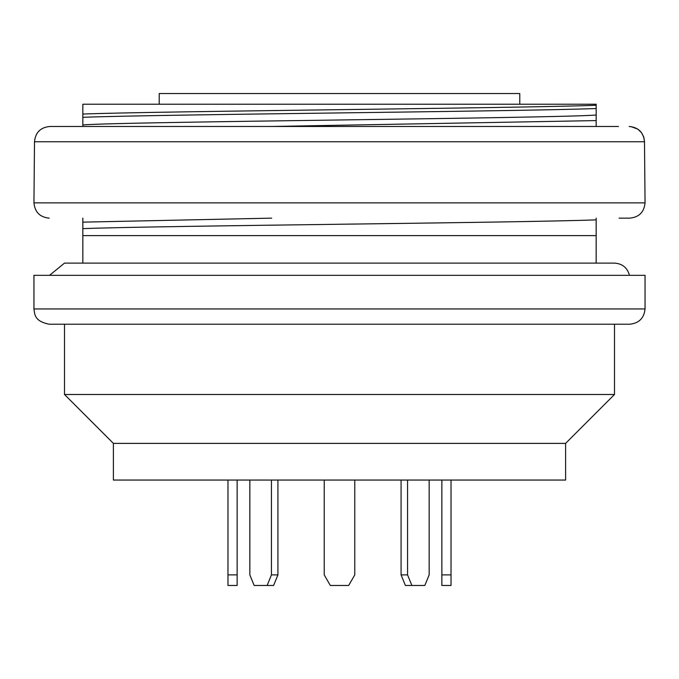 <?xml version="1.0" encoding="UTF-8"?>
<svg xmlns="http://www.w3.org/2000/svg" width="679" height="679" viewBox="0 0 679 679"><rect width="100%" height="100%" fill="white"/><g stroke="black" fill="none" stroke-linecap="round" stroke-linejoin="round"><path stroke-width="1.02" d="M596.162 218.146L596.162 263.113M82.838 124.911L82.838 104.227L596.162 104.227L596.162 115.031C553.19 118.333 125.988 121.626 82.838 124.911L82.838 126.481M271.651 126.481L596.162 120.59L596.162 115.031M596.162 120.59L596.162 126.481M82.838 218.146L82.838 263.113M49.533 275.334L64.513 263.113L614.495 263.113C622.371 263.647 627.362 267.721 629.467 275.334M33.95 308.945L33.95 275.334L645.05 275.334L645.05 308.945C644.082 318.162 638.99 323.255 629.773 324.223L49.227 324.223C33.958 321.218 34.765 313.766 33.95 308.945L645.05 308.945M113.393 443.387L565.607 443.387L565.607 480.053L113.393 480.053L113.393 443.387L64.505 394.499L614.495 394.499L614.495 324.223M565.607 443.387L614.495 394.499M441.859 480.053L441.859 585.468L451.026 585.468L451.026 574.884L441.859 574.884M451.026 480.053L451.026 574.884M429.162 480.053L429.162 574.884L424.842 585.468L405.397 585.468L401.077 574.884L401.077 480.053M407.561 480.053L407.561 574.884L401.077 574.884M407.561 574.884L411.881 585.468M227.974 480.053L227.974 574.884L237.141 574.884L237.141 585.468L227.974 585.468L227.974 574.884M237.141 480.053L237.141 574.884M354.777 480.053L354.777 574.884L348.666 585.468L330.334 585.468L324.223 574.884L324.223 480.053M271.439 480.053L271.439 574.884L277.923 574.884L273.603 585.468L267.119 585.468L271.439 574.884M277.923 480.053L277.923 574.884M249.838 480.053L249.838 574.884L254.158 585.468L267.119 585.468M82.838 228.636C158.088 225.708 521.217 222.797 596.162 219.86M82.838 235.613L596.162 235.613M82.838 222.143L271.642 218.146M596.162 108.53C521.514 111.458 157.562 114.369 82.838 117.314M82.838 114.055C158.088 111.127 521.209 108.216 596.162 105.279M159.225 104.227L159.225 93.532L519.774 93.532L519.774 104.227M618.476 126.481L49.805 126.481C40.519 127.38 35.418 132.473 34.502 141.758C35.418 132.473 40.519 127.38 49.805 126.481L60.524 126.481M629.195 126.481C638.481 127.372 643.582 132.464 644.498 141.758L643.802 137.183L641.46 132.626L637.742 129.086L630.944 126.583M645.05 202.868L33.95 202.868L34.502 141.758L644.498 141.758L645.05 202.868C644.142 212.145 639.049 217.238 629.773 218.146L619.078 218.146M64.505 394.499L64.505 324.223M33.95 202.868C34.858 212.145 39.951 217.238 49.227 218.146"/></g></svg>
